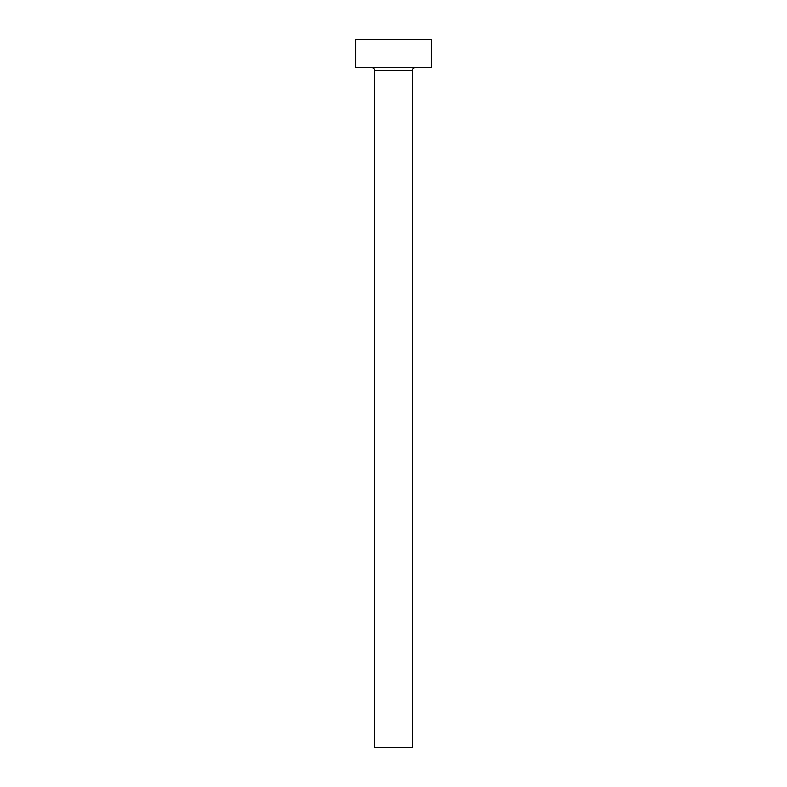 <?xml version="1.0" encoding="UTF-8"?>
<svg xmlns="http://www.w3.org/2000/svg" width="787" height="787" viewBox="0 0 787 787"><rect width="100%" height="100%" fill="white"/><g stroke="black" fill="none" stroke-linecap="round" stroke-linejoin="round"><path stroke-width="1.18" d="M412.388 70.515A2.833 2.833 0 0 1 415.221 67.682A2.833 2.833 0 0 0 412.388 70.515L374.612 70.515L374.612 747.65L412.388 747.65L412.388 70.515L412.388 747.65L374.612 747.65L374.612 70.515A2.833 2.833 0 0 0 371.779 67.682A2.833 2.833 0 0 1 374.612 70.515L412.388 70.515M355.724 39.35L355.724 67.682L431.276 67.682L431.276 39.35L355.724 39.35L355.724 67.682L431.276 67.682L431.276 39.35L355.724 39.35"/></g></svg>
